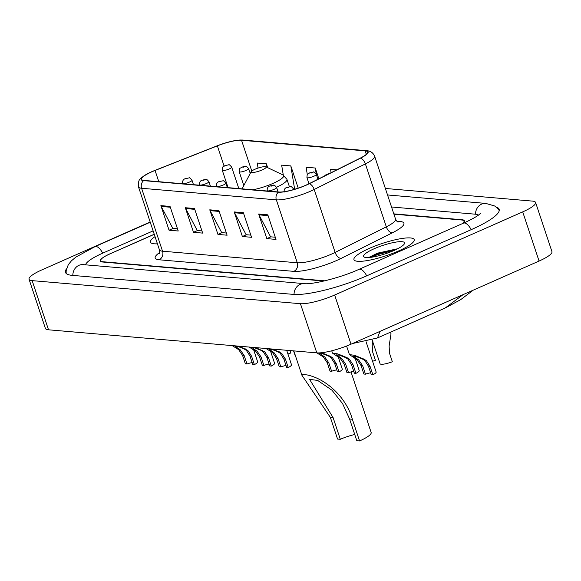 <?xml version="1.0" encoding="UTF-8"?>
<svg xmlns="http://www.w3.org/2000/svg" width="581" height="581" viewBox="0 0 581 581"><rect width="100%" height="100%" fill="white"/><g stroke="black" fill="none" stroke-linecap="round" stroke-linejoin="round"><path stroke-width="0.87" d="M154.241 234.252L110.31 253.672A19.841 4.023 -18.4 0 0 100.644 260.724A19.841 4.023 -18.4 0 0 102.975 261.755L324.198 280.768A19.841 4.023 -18.4 0 0 324.91 280.812M462.178 223.721A19.841 4.023 -18.4 0 0 464.001 221.02A19.841 4.023 -18.4 0 0 461.663 219.996L393.918 214.171M153.115 230.875L102.975 253.04A35.717 7.241 -18.4 0 0 85.552 264.827M478.417 215.166A35.717 7.241 -18.4 0 0 474.866 214.157L391.529 206.996M150.167 222.007L41.934 269.86A26.457 5.367 -18.4 0 0 29.05 279.265A26.457 5.367 -18.4 0 0 32.158 280.638L300.435 303.703A26.457 5.367 -18.4 0 0 334.649 295.025L522.711 211.883A26.457 5.367 -18.4 0 0 535.595 202.478A26.457 5.367 -18.4 0 0 532.486 201.106L385.363 188.462M29.05 279.265L45.405 328.432A26.457 5.367 -18.4 0 0 48.513 329.805L316.79 352.87A26.457 5.367 -18.4 0 0 351.004 344.192L539.066 261.051A26.457 5.367 -18.4 0 0 551.95 251.646L535.595 202.478M66.517 268.8A56.887 11.533 -18.4 0 0 65.493 272.416A56.887 11.533 -18.4 0 0 72.182 275.365L293.405 294.385A56.887 11.533 -18.4 0 0 366.967 275.735L471.445 229.546A56.887 11.533 -18.4 0 0 499.144 209.327A56.887 11.533 -18.4 0 0 496.167 207.039M380.018 331.366L377.483 337.946L445.148 308.032L463.064 294.654M377.483 337.946L352.471 343.545M398.733 250.883A31.752 6.442 -18.4 0 0 414.195 239.597A31.752 6.442 -18.4 0 0 369.4 248.356A31.752 6.442 -18.4 0 0 353.945 259.642A31.752 6.442 -18.4 0 0 398.733 250.883A31.752 6.442 -18.4 0 0 414.195 239.597A31.752 6.442 -18.4 0 0 369.4 248.356A31.752 6.442 -18.4 0 0 353.945 259.642A31.752 6.442 -18.4 0 0 398.733 250.883M306.158 185.07A21.17 4.292 161.6 0 1 278.786 192.006L144.037 180.422A21.17 4.292 161.6 0 1 141.546 179.326A21.17 4.292 161.6 0 1 155.054 170.465L217.367 145.853A21.17 4.292 161.6 0 1 241.536 140.253L365.166 150.878A21.17 4.292 161.6 0 1 367.65 151.982A21.17 4.292 161.6 0 1 360.249 158.134L309.063 183.705A21.17 4.292 161.6 0 1 306.158 185.07M306.398 185.092A21.693 4.401 -18.4 0 0 309.382 183.69L360.569 158.126A21.693 4.401 -18.4 0 0 365.602 150.69L241.972 140.057A21.693 4.401 -18.4 0 0 237.447 140.246A21.693 4.401 -18.4 0 0 217.2 145.802L154.895 170.407A21.693 4.401 -18.4 0 0 146.151 174.503A21.693 4.401 -18.4 0 0 143.594 180.618L278.343 192.202A21.693 4.401 -18.4 0 0 306.398 185.092M177.495 228.812L172.804 228.413L161.227 206.451A5.294 4.692 -85.1 0 1 160.879 205.63L169.056 230.214L178.222 230.998L170.044 206.415L160.879 205.63M173.08 228.435L169.056 230.214M201.941 230.918L197.25 230.512L185.673 208.557A5.294 4.692 -85.1 0 1 185.324 207.729L193.502 232.313L202.667 233.104L194.49 208.521L185.324 207.729M197.518 230.534L193.502 232.313M275.271 237.222L270.579 236.816L259.003 214.861A5.294 4.692 -85.1 0 1 258.654 214.033L266.832 238.617L275.997 239.408L267.819 214.825L258.654 214.033M270.855 236.837L266.832 238.617M250.825 235.116L246.141 234.717L234.564 212.755A5.294 4.692 -85.1 0 1 234.208 211.934L242.386 236.518L251.551 237.302L243.374 212.719L234.208 211.934M246.409 234.739L242.386 236.518M226.387 233.017L221.695 232.618L210.119 210.656A5.294 4.692 -85.1 0 1 209.763 209.828L217.948 234.412L227.113 235.203L218.935 210.62L209.763 209.828M221.964 232.64L217.948 234.412M155.033 236.627A31.752 6.442 -18.4 0 0 150.45 242.146A31.752 6.442 -18.4 0 0 157.422 243.824A31.752 6.442 -18.4 0 1 150.45 242.146A31.752 6.442 -18.4 0 1 155.033 236.627M154.263 234.317L109.911 253.926A19.841 4.023 -18.4 0 0 100.244 260.978A19.841 4.023 -18.4 0 0 102.583 262.009L323.494 281.001A19.841 4.023 -18.4 0 0 323.973 281.03M462.323 223.656A19.841 4.023 -18.4 0 0 464.393 220.765A19.841 4.023 -18.4 0 0 462.062 219.734L393.816 213.866M267.659 167.662L266.381 163.82L257.216 163.036L258.044 168.069M336.755 169.87L330.553 169.34L331.097 172.695M298.22 188.135L290.827 165.926L281.662 165.135L283.288 175.084M318.86 178.81L315.272 168.025L306.107 167.241L307.313 174.641M315.272 168.025L316.304 174.322M308.634 182.695L308.816 183.828M290.827 165.926L294.647 189.275M266.381 163.82L266.955 167.328M394.034 250.476A21.57 4.372 -18.4 0 0 404.376 243.817A21.57 4.372 -18.4 0 0 395.69 242.139A21.57 4.372 -18.4 0 0 374.106 248.762A21.57 4.372 -18.4 0 0 364.338 257.136A21.57 4.372 -18.4 0 0 394.034 250.476M397.687 248.733L377.592 253.142L369.748 256.991M371.404 257.26L377.425 254.645L394.543 250.251M369.407 257.492L377.171 253.875L396.75 249.205M354.744 434.494A17.858 3.624 -18.4 0 0 340.313 439.294L337.561 439.062L330.349 417.369L301.946 375.311L302.294 374.505L307.051 374.912C327.161 379.146 346.654 398.377 352.347 419.257L359.566 440.95A23.814 4.83 -18.4 0 0 371.157 432.489L351.011 371.927M359.566 440.95L356.814 440.718L349.595 419.024L342.579 403.584L331.998 390.236L317.684 380.439L309.564 379.349L333.102 417.601L340.313 439.294M254.936 169.267A7.938 1.612 -18.4 0 0 251.13 171.715A7.938 1.612 -18.4 0 0 254.325 172.332A7.938 1.612 -18.4 0 0 262.271 169.892A7.938 1.612 -18.4 0 0 265.866 166.812A7.938 1.612 -18.4 0 0 254.936 169.267M365.456 374.179L363.88 374.041L361.077 365.609L357.184 359.857L349.421 354.577L354.7 355.361L363.953 359.116L366.35 360.641L370.061 366.379L372.864 374.81L371.288 374.68L368.485 366.248L364.817 360.51L362.384 358.978L356.523 356.676L353.488 356.32L358.709 359.988L362.653 365.747L365.456 374.179A6.616 1.344 161.6 0 1 370.663 372.806M366.081 341.788L376.139 372.022A9.921 2.012 161.6 0 1 372.864 374.81M348.527 372.719L346.951 372.588L344.148 364.156L340.255 358.404L332.492 353.125L337.772 353.902L347.024 357.664L349.421 359.189L353.132 364.926L355.935 373.358L354.359 373.22L351.556 364.788L347.896 359.058L345.455 357.526L339.594 355.223L336.559 354.86L341.781 358.535L345.724 364.287L348.527 372.719A6.616 1.344 161.6 0 1 353.735 371.346M355.187 358.462L359.211 370.569A9.921 2.012 161.6 0 1 355.935 373.358M321.627 352.718L330.102 356.204L332.492 357.736L336.203 363.474L339.006 371.898L337.43 371.767L334.627 363.336L330.967 357.605L328.526 356.073L322.666 353.764L319.63 353.408L324.852 357.075L328.795 362.834L331.606 371.266A6.616 1.344 161.6 0 1 336.813 369.894M331.606 371.266L330.03 371.128L327.219 362.697L323.326 356.945L316.798 352.87L300.435 303.703M338.258 357.01L342.282 369.117A9.921 2.012 161.6 0 1 339.006 371.898M272.845 349.094L281.712 353.371L285.424 359.109L288.227 367.533L286.651 367.403L283.848 358.971L280.18 353.233L277.747 351.701L271.886 349.399L268.85 349.043L274.072 352.711L278.016 358.47L280.819 366.901A6.616 1.344 161.6 0 1 286.026 365.529M280.819 366.901L279.243 366.764L276.44 358.332L272.547 352.58L266.011 348.506M286.687 350.285L291.502 364.745A9.921 2.012 161.6 0 1 288.227 367.533M255.916 347.634L264.783 351.912L268.495 357.649L271.298 366.081L269.722 365.943L266.919 357.518L263.258 351.781L260.818 350.249L254.957 347.946L251.922 347.583L257.143 351.258L261.087 357.017L263.89 365.442A6.616 1.344 161.6 0 1 269.097 364.076M263.89 365.442L262.314 365.311L259.511 356.879L255.618 351.127L249.082 347.046M270.55 351.185L274.573 363.292A9.921 2.012 161.6 0 1 271.298 366.081M238.987 346.182L247.855 350.459L251.566 356.197L254.369 364.628L252.793 364.49L249.99 356.059L246.329 350.328L243.889 348.796L238.028 346.494L234.993 346.131L240.214 349.798L244.158 355.557L246.969 363.989A6.616 1.344 161.6 0 1 252.176 362.617M246.969 363.989L245.393 363.851L242.582 355.427L238.689 349.668L232.16 345.593M253.621 349.733L257.644 361.84A9.921 2.012 161.6 0 1 254.369 364.628M372.181 340.023L380.076 363.75A9.921 2.012 161.6 0 0 392.335 361.738L389.531 353.306L389.117 346.109L391.02 333.777L390.49 332.194M372.566 361.28A9.921 2.012 161.6 0 0 375.406 360.278L372.603 351.846L372.189 344.649L372.937 341.737M295.794 356.814A9.921 2.012 161.6 0 1 295.438 356.473L293.579 350.873M289.955 350.561L290.769 353.001A9.921 2.012 161.6 0 1 287.929 354.003M72.821 275.423A10.581 9.376 -85.1 0 1 83.112 264.624L82.553 264.595M66.147 273.44L66.161 270.681L68.275 264.725L71.448 260.804L75.879 257.092L95.03 246.627A10.581 4.416 66.1 0 1 96.039 246.475A10.581 4.416 66.1 0 1 102.699 253.163M387.527 194.962L485.796 203.408A10.581 9.376 94.9 0 0 475.505 214.222M471.169 229.669A10.581 4.416 -113.9 0 0 464.517 222.981A10.581 4.416 -113.9 0 0 463.507 223.133L359.029 269.323C340.437 277.965 311.263 284.813 304.335 283.637L83.112 264.624M366.691 275.859A10.581 4.416 -113.9 0 0 360.038 269.17A10.581 4.416 -113.9 0 0 359.029 269.323M294.037 294.429A10.581 9.376 -85.1 0 1 304.335 283.637M48.513 329.805L32.158 280.638M539.066 261.051L522.711 211.883M351.004 344.192L334.649 295.025M396.867 221.216L400.004 221.484A33.073 6.703 161.6 0 1 392.328 232.828L341.141 258.392A33.073 6.703 161.6 0 1 293.826 271.363L159.078 259.78A6.616 5.861 94.9 0 0 162.535 251.203L297.283 262.786A26.457 5.367 -18.4 0 0 331.497 254.115A26.457 5.367 -18.4 0 0 335.135 252.408L386.321 226.844A26.457 5.367 -18.4 0 0 395.574 219.146C396.888 221.317 397.745 222.283 398.13 222.036M159.078 259.78A33.073 6.703 161.6 0 1 159.557 252.59M159.426 249.83A26.457 5.367 -18.4 0 0 162.535 251.203L141.597 188.266A26.457 5.367 161.6 0 1 138.489 186.893L159.426 249.83C159.659 252.394 159.557 253.672 159.107 253.679M365.602 150.69A6.616 5.861 94.9 0 1 366.589 150.675C370.467 150.9 373.147 152.745 374.636 156.209A26.457 5.367 161.6 0 1 365.384 163.907L314.198 189.471A26.457 5.367 161.6 0 1 310.566 191.178A26.457 5.367 161.6 0 1 276.345 199.849A6.616 5.861 -85.1 0 1 278.343 192.202M309.382 183.69A6.616 3.733 -116.5 0 1 314.198 189.471L335.135 252.408A6.616 3.733 63.5 0 0 341.141 258.392M241.972 140.057A6.616 5.861 -85.1 0 1 242.967 140.05L366.589 150.675M392.328 232.828A6.616 3.733 63.5 0 1 386.321 226.844L365.384 163.907A6.616 3.733 -116.5 0 0 360.569 158.126M143.594 180.618A6.616 5.861 94.9 0 0 141.597 188.266L276.345 199.849L297.283 262.786A6.616 5.861 94.9 0 1 293.826 271.363M397.912 221.949A6.616 5.861 94.9 0 0 400.004 221.484M241.536 140.253L251.776 171.032M217.367 145.853L224.084 166.057M155.054 170.465L158.795 181.693M365.166 150.878L366.313 154.35M210.119 210.656L219.204 211.433M234.564 212.755L243.65 213.539M259.003 214.861L268.095 215.638M185.673 208.557L194.758 209.334M161.227 206.451L170.32 207.235M251.13 171.715L242.313 188.411A21.875 4.437 -18.4 0 0 242.146 188.854M252.953 189.784A21.875 4.437 -18.4 0 0 273.019 183.4A21.875 4.437 -18.4 0 0 282.932 174.903L286.956 179.362A23.814 4.83 -18.4 0 1 276.556 187.278M307.051 374.912L302.294 374.505M333.102 417.601L330.349 417.369M352.347 419.257L349.595 419.024M354.955 358.339L356.531 358.477M362.384 358.978L363.953 359.116M368.485 366.248L370.061 366.379M361.077 365.609L362.653 365.747M293.761 189.537L293.579 188.985A4.96 1.009 161.6 0 1 292.991 189.755M288.612 187.54L287.079 187.409L288.612 187.54M338.026 356.887L339.602 357.024M345.455 357.526L347.024 357.664M351.556 364.788L353.132 364.926M344.148 364.156L345.724 364.287M278.117 191.948L276.65 187.525A4.96 1.009 161.6 0 1 274.232 189.29A4.96 1.009 161.6 0 1 267.231 190.655L267.354 191.026M271.683 186.087L270.158 185.956L271.683 186.087M321.104 355.434L322.673 355.565M328.526 356.073L330.102 356.204M334.627 363.336L336.203 363.474M327.219 362.697L328.795 362.834M227.338 187.583L225.864 183.16A4.96 1.009 161.6 0 1 223.453 184.925A4.96 1.009 161.6 0 1 216.452 186.29L216.575 186.661M220.903 181.722L219.371 181.592L220.903 181.722M270.318 351.069L271.893 351.2M277.747 351.701L279.316 351.839M283.848 358.971L285.424 359.109M276.44 358.332L278.016 358.47M210.409 186.131L208.942 181.708A4.96 1.009 161.6 0 1 206.524 183.465A4.96 1.009 161.6 0 1 199.523 184.838L199.646 185.201M203.975 180.263L202.442 180.132L203.975 180.263M253.389 349.609L254.965 349.747M260.818 350.249L262.387 350.387M266.919 357.518L268.495 357.649M259.511 356.879L261.087 357.017M193.48 184.671L192.013 180.248A4.96 1.009 161.6 0 1 189.595 182.013A4.96 1.009 161.6 0 1 182.594 183.385L182.717 183.749M187.046 178.81L185.521 178.679L187.046 178.81M236.467 348.157L238.036 348.288M243.889 348.796L245.465 348.927M249.99 356.059L251.566 356.197M242.582 355.427L244.158 355.557M328.919 173.784L326.776 174.329L326.515 174.99M313.929 176.21A4.96 1.009 161.6 0 1 306.928 177.575C307.393 172.557 306.899 175.23 309.535 172.92L313.355 172.114C313.457 171.46 314.459 172.237 316.347 174.445A4.96 1.009 161.6 0 1 313.929 176.21M309.855 172.869L311.38 173.007L309.855 172.869M246.221 170.386A4.96 1.009 161.6 0 1 239.219 171.758C239.684 166.74 239.19 169.405 241.827 167.103L245.64 166.289C245.748 165.636 246.751 166.413 248.639 168.628A4.96 1.009 161.6 0 1 246.221 170.386M242.139 167.052L243.671 167.183L242.139 167.052M229.292 168.933A4.96 1.009 161.6 0 1 222.291 170.298C222.755 165.28 222.262 167.953 224.898 165.643L228.718 164.837C228.82 164.183 229.822 164.96 231.71 167.168A4.96 1.009 161.6 0 1 229.292 168.933M225.217 165.6L226.743 165.73L225.217 165.6M95.03 246.627L150.239 222.225M499.239 210.54L497.568 208.339L494.627 205.979L485.796 203.408M480.945 213.074L478.395 215.173C475.113 217.505 470.145 220.155 463.507 223.133M445.162 308.024L460.668 299.665L473.239 290.159M237.447 140.246L242.967 140.05M146.151 174.503C139.6 179.369 138.191 178.461 138.489 186.893M374.636 156.209L395.574 219.146M301.946 375.311L293.826 350.895M242.103 188.854L242.313 188.411M289.389 186.683L286.956 179.362M265.866 166.812L282.932 174.903M349.421 354.577L346.581 346.036M293.579 188.985C291.691 186.77 290.689 185.993 290.58 186.654L286.767 187.46C285.307 187.808 283.811 189.333 284.16 192.115M332.492 353.125L331.722 350.801M276.65 187.525C274.762 185.317 273.76 184.54 273.658 185.194L269.838 186C268.378 186.356 266.882 187.874 267.231 190.655M225.864 183.16C223.975 180.952 222.981 180.175 222.872 180.829L219.059 181.635C217.599 181.984 216.096 183.509 216.452 186.29M208.942 181.708C207.054 179.493 206.052 178.716 205.943 179.376L202.13 180.183C200.67 180.531 199.174 182.056 199.523 184.838M192.013 180.248C190.125 178.04 189.123 177.263 189.021 177.917L185.201 178.723C183.741 179.079 182.245 180.597 182.594 183.385M324.22 176.137L326.464 174.373L329.347 173.574M308.983 183.741L306.928 177.575M317.952 179.268L316.347 174.445M243.817 185.571L239.219 171.758M250.229 173.421L248.639 168.628M228.064 187.648L222.291 170.298M238.827 188.571L231.71 167.168"/></g></svg>
